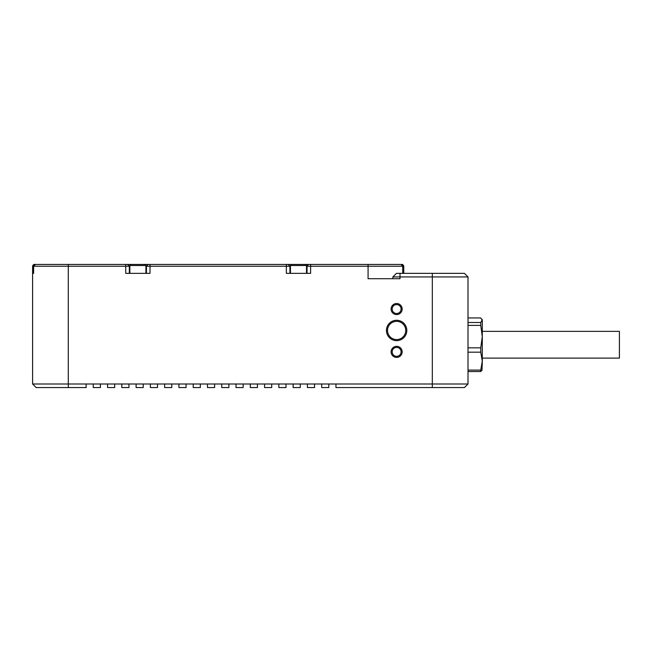 <?xml version="1.0" encoding="UTF-8"?>
<svg xmlns="http://www.w3.org/2000/svg" width="652" height="652" viewBox="0 0 652 652"><rect width="100%" height="100%" fill="white"/><g stroke="black" fill="none" stroke-linecap="round" stroke-linejoin="round"><path stroke-width="0.98" d="M482.284 362.577L482.284 319.757L480.76 322.487L468.006 322.487L468.006 371.526L480.76 371.526L480.76 370.091L468.006 370.091M482.284 331.355L619.4 331.355L619.4 358.119L482.284 358.119M392.17 309.048A4.458 4.458 0 0 0 396.628 313.506A4.458 4.458 0 0 0 401.086 309.048A4.458 4.458 0 0 0 396.628 304.59A4.458 4.458 0 0 0 392.17 309.048M387.516 330.458A9.112 9.112 0 0 0 396.628 339.57A9.112 9.112 0 0 0 405.74 330.458A9.112 9.112 0 0 0 396.628 321.354A9.112 9.112 0 0 0 387.516 330.458M392.17 351.876A4.458 4.458 0 0 0 396.628 356.334A4.458 4.458 0 0 0 401.086 351.876A4.458 4.458 0 0 0 396.628 347.41A4.458 4.458 0 0 0 392.17 351.876M402.162 309.048A5.534 5.534 0 0 1 396.628 314.582A5.534 5.534 0 0 1 391.094 309.048A5.534 5.534 0 0 1 396.628 303.514A5.534 5.534 0 0 1 402.162 309.048M406.807 330.458A10.179 10.179 0 0 1 396.628 340.646A10.179 10.179 0 0 1 386.449 330.458A10.179 10.179 0 0 1 396.628 320.279A10.179 10.179 0 0 1 406.807 330.458M402.162 351.876A5.534 5.534 0 0 1 396.628 357.41A5.534 5.534 0 0 1 391.094 351.876A5.534 5.534 0 0 1 396.628 346.342A5.534 5.534 0 0 1 402.162 351.876M34.246 265.511L32.779 265.511L33.847 264.435L308.836 264.435L306.513 266.22M32.6 273.359L32.6 266.22L32.6 273.359L33.529 273.359L33.635 266.22L33.635 273.359L32.6 273.359L32.6 383.995L100.408 383.995L100.408 387.565L93.269 387.565L93.269 383.995M308.836 264.435L402.512 264.435L403.588 265.511L402.121 265.511M468.006 371.526L468.006 383.995L464.436 387.565L335.959 387.565L335.959 383.995L468.006 383.995L468.006 276.929L392.863 276.929L392.863 278.714M468.006 322.487L468.006 276.929L464.436 273.359L468.006 276.929M107.547 383.995L114.687 383.995L114.687 387.565L107.547 387.565L107.547 383.995L100.408 383.995M121.826 383.995L128.957 383.995L128.957 387.565L121.826 387.565L121.826 383.995L114.687 383.995M136.097 383.995L143.236 383.995L143.236 387.565L136.097 387.565L136.097 383.995L128.957 383.995M150.376 383.995L157.515 383.995L157.515 387.565L150.376 387.565L150.376 383.995L143.236 383.995M164.646 383.995L171.786 383.995L171.786 387.565L164.646 387.565L164.646 383.995L157.515 383.995M178.925 383.995L186.065 383.995L186.065 387.565L178.925 387.565L178.925 383.995L171.786 383.995M193.204 383.995L200.335 383.995L200.335 387.565L193.204 387.565L193.204 383.995L186.065 383.995M207.475 383.995L214.614 383.995L214.614 387.565L207.475 387.565L207.475 383.995L200.335 383.995M221.753 383.995L228.893 383.995L228.893 387.565L221.753 387.565L221.753 383.995L214.614 383.995M236.024 383.995L243.163 383.995L243.163 387.565L236.024 387.565L236.024 383.995L228.893 383.995M250.303 383.995L257.442 383.995L257.442 387.565L250.303 387.565L250.303 383.995L243.163 383.995M264.582 383.995L271.713 383.995L271.713 387.565L264.582 387.565L264.582 383.995L257.442 383.995M278.852 383.995L285.992 383.995L285.992 387.565L278.852 387.565L278.852 383.995L271.713 383.995M293.131 383.995L300.27 383.995L300.27 387.565L293.131 387.565L293.131 383.995L285.992 383.995M307.402 383.995L314.541 383.995L314.541 387.565L307.402 387.565L307.402 383.995L300.27 383.995M321.68 383.995L328.82 383.995L328.82 387.565L321.68 387.565L321.68 383.995L314.541 383.995M335.959 383.995L328.82 383.995M402.732 273.359L402.732 266.22L400.996 264.435L402.838 266.22L368.078 266.22L368.078 278.714L399.994 278.714L399.994 273.359L464.436 273.359M368.078 264.435L368.078 266.22L307.051 266.22L307.051 273.359M290.45 266.22L286.35 266.22L286.35 273.359L310.621 273.359L310.621 264.435M286.35 264.435L286.35 266.22L145.909 266.22M129.854 266.22L125.746 266.22L125.746 273.359L150.017 273.359L150.017 264.435M125.746 264.435L125.746 266.22L33.635 266.22L35.363 264.435L33.529 266.22M392.863 276.929L396.432 273.359L399.994 273.359M86.137 383.995L86.137 387.565L36.17 387.565L32.6 383.995M288.135 264.435L289.92 266.22L289.92 273.359M146.447 273.359L146.447 266.22L148.232 264.435M127.531 264.435L129.316 266.22L129.316 273.359M403.767 273.359L403.767 266.22L403.767 273.359M306.513 273.359L306.513 265.511L290.45 265.511L290.45 273.359M145.909 273.359L145.909 265.511L129.854 265.511L129.854 273.359M32.779 266.22L32.779 273.359M403.588 273.359L403.588 266.22M482.015 370.189L482.284 361.135L480.76 370.091M480.76 371.526L482.007 370.189M468.006 325.389L480.76 325.389L482.284 336.619L480.76 347.842L468.006 347.842M468.006 352.186L480.76 352.186L480.76 347.842M480.76 352.186L482.284 361.135M480.76 325.389L480.76 322.487M468.006 317.948L480.76 317.948L482.284 320.213M432.317 387.565L432.317 273.359M68.289 264.435L68.289 387.565M402.512 264.435L403.588 265.511M402.838 266.22L402.838 273.359M291.525 264.435L290.45 265.511M305.446 264.435L306.513 265.511M130.922 264.435L129.854 265.511M144.842 264.435L145.909 265.511M482.284 319.757L482.015 319.284"/></g></svg>
